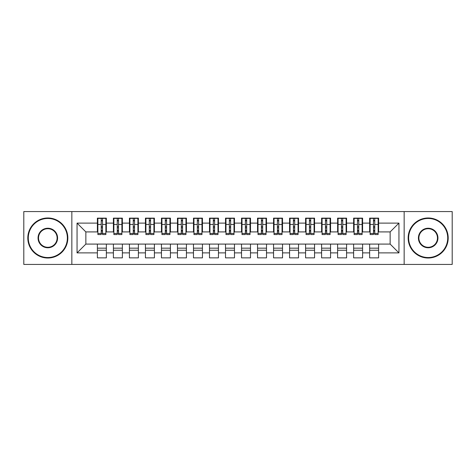 <?xml version="1.0" encoding="UTF-8"?>
<svg xmlns="http://www.w3.org/2000/svg" width="476" height="476" viewBox="0 0 476 476"><rect width="100%" height="100%" fill="white"/><g stroke="black" fill="none" stroke-linecap="round" stroke-linejoin="round"><path stroke-width="0.71" d="M404.154 264.424L452.2 264.424L452.2 211.576L404.154 211.576L404.154 264.424L71.846 264.424L71.846 211.576L23.8 211.576L23.8 264.424L71.846 264.424M378.61 248.169L369.644 248.169M369.644 250.251L378.61 250.251M362.599 248.169L353.626 248.169M353.626 250.251L362.599 250.251M346.582 248.169L337.615 248.169M337.615 250.251L346.582 250.251M330.564 248.169L321.597 248.169M321.597 250.251L330.564 250.251M314.553 248.169L305.586 248.169M305.586 250.251L314.553 250.251M298.535 248.169L289.569 248.169M289.569 250.251L298.535 250.251M282.524 248.169L273.551 248.169M273.551 250.251L282.524 250.251M266.506 248.169L257.54 248.169M257.54 250.251L266.506 250.251M250.489 248.169L241.522 248.169M241.522 250.251L250.489 250.251M234.478 248.169L225.511 248.169M225.511 250.251L234.478 250.251M218.46 248.169L209.494 248.169M209.494 250.251L218.46 250.251M202.449 248.169L193.476 248.169M193.476 250.251L202.449 250.251M186.431 248.169L177.465 248.169M177.465 250.251L186.431 250.251M170.414 248.169L161.447 248.169M161.447 250.251L170.414 250.251M154.403 248.169L145.436 248.169M145.436 250.251L154.403 250.251M138.385 248.169L129.418 248.169M129.418 250.251L138.385 250.251M122.374 248.169L113.401 248.169M113.401 250.251L122.374 250.251M404.154 211.576L71.846 211.576M97.872 231.913L85.859 231.913L77.052 223.107L77.052 252.893L97.39 252.893L97.39 257.861L106.356 257.861L106.356 252.893L113.401 252.893L113.401 257.861L122.374 257.861L122.374 252.893L129.418 252.893L129.418 257.861L138.385 257.861L138.385 252.893L145.436 252.893L145.436 257.861L154.403 257.861L154.403 252.893L161.447 252.893L161.447 257.861L170.414 257.861L170.414 252.893L177.465 252.893L177.465 257.861L186.431 257.861L186.431 252.893L193.476 252.893L193.476 257.861L202.449 257.861L202.449 252.893L209.494 252.893L209.494 257.861L218.46 257.861L218.46 252.893L225.511 252.893L225.511 257.861L234.478 257.861L234.478 252.893L241.522 252.893L241.522 257.861L250.489 257.861L250.489 252.893L257.54 252.893L257.54 257.861L266.506 257.861L266.506 252.893L273.551 252.893L273.551 257.861L282.524 257.861L282.524 252.893L289.569 252.893L289.569 257.861L298.535 257.861L298.535 252.893L305.586 252.893L305.586 257.861L314.553 257.861L314.553 252.893L321.597 252.893L321.597 257.861L330.564 257.861L330.564 252.893L337.615 252.893L337.615 257.861L346.582 257.861L346.582 252.893L353.626 252.893L353.626 257.861L362.599 257.861L362.599 252.893L369.644 252.893L369.644 257.861L378.61 257.861L378.61 244.087L390.142 244.087L390.142 231.913L378.128 231.913M77.052 223.107L97.39 223.107L97.39 231.913M390.142 231.913L398.947 223.107L378.61 223.107L378.61 218.139L369.644 218.139L369.644 223.107L362.599 223.107L362.599 218.139L353.626 218.139L353.626 223.107L346.582 223.107L346.582 218.139L337.615 218.139L337.615 223.107L330.564 223.107L330.564 218.139L321.597 218.139L321.597 223.107L314.553 223.107L314.553 218.139L305.586 218.139L305.586 223.107L298.535 223.107L298.535 218.139L289.569 218.139L289.569 223.107L282.524 223.107L282.524 218.139L273.551 218.139L273.551 223.107L266.506 223.107L266.506 218.139L257.54 218.139L257.54 223.107L250.489 223.107L250.489 218.139L241.522 218.139L241.522 223.107L234.478 223.107L234.478 218.139L225.511 218.139L225.511 223.107L218.46 223.107L218.46 218.139L209.494 218.139L209.494 223.107L202.449 223.107L202.449 218.139L193.476 218.139L193.476 223.107L186.431 223.107L186.431 218.139L177.465 218.139L177.465 223.107L170.414 223.107L170.414 218.139L161.447 218.139L161.447 223.107L154.403 223.107L154.403 218.139L145.436 218.139L145.436 223.107L138.385 223.107L138.385 218.139L129.418 218.139L129.418 223.107L122.374 223.107L122.374 218.139L113.401 218.139L113.401 223.107L106.356 223.107L106.356 218.139L97.39 218.139L97.39 223.107M398.947 223.107L398.947 252.893L378.61 252.893M362.599 252.893L362.599 244.087L378.61 244.087M369.644 252.893L369.644 244.087M378.61 223.107L378.61 231.913M346.582 252.893L346.582 244.087L362.599 244.087M353.626 252.893L353.626 244.087M369.644 223.107L369.644 231.913L362.117 231.913M362.599 223.107L362.599 231.913M330.564 252.893L330.564 244.087L346.582 244.087M337.615 252.893L337.615 244.087M353.626 223.107L353.626 231.913L346.1 231.913M346.582 223.107L346.582 231.913M314.553 252.893L314.553 244.087L330.564 244.087M321.597 252.893L321.597 244.087M337.615 223.107L337.615 231.913L330.088 231.913M330.564 223.107L330.564 231.913M298.535 252.893L298.535 244.087L314.553 244.087M305.586 252.893L305.586 244.087M321.597 223.107L321.597 231.913L314.071 231.913M314.553 223.107L314.553 231.913M282.524 252.893L282.524 244.087L298.535 244.087M289.569 252.893L289.569 244.087M305.586 223.107L305.586 231.913L298.053 231.913M298.535 223.107L298.535 231.913M266.506 252.893L266.506 244.087L282.524 244.087M273.551 252.893L273.551 244.087M289.569 223.107L289.569 231.913L282.042 231.913M282.524 223.107L282.524 231.913M250.489 252.893L250.489 244.087L266.506 244.087M257.54 252.893L257.54 244.087M273.551 223.107L273.551 231.913L266.024 231.913M266.506 223.107L266.506 231.913M234.478 252.893L234.478 244.087L250.489 244.087M241.522 252.893L241.522 244.087M257.54 223.107L257.54 231.913L250.013 231.913M250.489 223.107L250.489 231.913M218.46 252.893L218.46 244.087L234.478 244.087M225.511 252.893L225.511 244.087M241.522 223.107L241.522 231.913L233.996 231.913M234.478 223.107L234.478 231.913M202.449 252.893L202.449 244.087L218.46 244.087M209.494 252.893L209.494 244.087M225.511 223.107L225.511 231.913L217.984 231.913M218.46 223.107L218.46 231.913M186.431 252.893L186.431 244.087L202.449 244.087M193.476 252.893L193.476 244.087M209.494 223.107L209.494 231.913L201.967 231.913M202.449 223.107L202.449 231.913M170.414 252.893L170.414 244.087L186.431 244.087M177.465 252.893L177.465 244.087M193.476 223.107L193.476 231.913L185.949 231.913M186.431 223.107L186.431 231.913M154.403 252.893L154.403 244.087L170.414 244.087M161.447 252.893L161.447 244.087M177.465 223.107L177.465 231.913L169.938 231.913M170.414 223.107L170.414 231.913M138.385 252.893L138.385 244.087L154.403 244.087M145.436 252.893L145.436 244.087M161.447 223.107L161.447 231.913L153.921 231.913M154.403 223.107L154.403 231.913M122.374 252.893L122.374 244.087L138.385 244.087M129.418 252.893L129.418 244.087M145.436 223.107L145.436 231.913L137.909 231.913M138.385 223.107L138.385 231.913M106.356 252.893L106.356 244.087L122.374 244.087M113.401 252.893L113.401 244.087M129.418 223.107L129.418 231.913L121.892 231.913M122.374 223.107L122.374 231.913M106.356 248.169L97.39 248.169M97.39 250.251L106.356 250.251M77.052 252.893L85.859 244.087L106.356 244.087M97.39 252.893L97.39 244.087M113.401 223.107L113.401 231.913L105.874 231.913M106.356 223.107L106.356 231.913M85.859 231.913L85.859 244.087M370.126 231.913L369.644 231.913M354.108 231.913L353.626 231.913M338.091 231.913L337.615 231.913M322.079 231.913L321.597 231.913M306.062 231.913L305.586 231.913M290.051 231.913L289.569 231.913M274.033 231.913L273.551 231.913M258.016 231.913L257.54 231.913M242.004 231.913L241.522 231.913M225.987 231.913L225.511 231.913M209.975 231.913L209.494 231.913M193.958 231.913L193.476 231.913M177.947 231.913L177.465 231.913M161.929 231.913L161.447 231.913M145.912 231.913L145.436 231.913M129.9 231.913L129.418 231.913M113.883 231.913L113.401 231.913M398.947 252.893L390.142 244.087M97.872 218.3L105.874 218.3L97.872 218.3L97.872 234.555L101.233 234.555L101.233 218.365L105.874 218.383L105.874 234.555L102.513 234.555L102.513 218.383M101.233 220.447L102.513 220.447M101.233 233.21L102.513 233.21M102.513 231.199L101.233 231.199M101.233 230.414L102.513 230.414M106.356 225.749L105.874 225.749M106.356 227.831L105.874 227.831M97.872 225.749L97.39 225.749M97.872 227.831L97.39 227.831M101.233 227.831L102.513 227.831M113.883 218.3L121.892 218.3L113.883 218.3L113.883 234.555L117.245 234.555L117.245 218.365L121.892 218.383L121.892 234.555L118.53 234.555L118.53 218.383M117.245 220.447L118.53 220.447M117.245 233.21L118.53 233.21M118.53 231.199L117.245 231.199M117.245 230.414L118.53 230.414M122.374 225.749L121.892 225.749M122.374 227.831L121.892 227.831M113.883 225.749L113.401 225.749M113.883 227.831L113.401 227.831M117.245 227.831L118.53 227.831M129.9 218.3L137.909 218.3L129.9 218.3L129.9 234.555L133.262 234.555L133.262 218.365L137.909 218.383L137.909 234.555L134.541 234.555L134.541 218.383M133.262 220.447L134.541 220.447M133.262 233.21L134.541 233.21M134.541 231.199L133.262 231.199M133.262 230.414L134.541 230.414M138.385 225.749L137.909 225.749M138.385 227.831L137.909 227.831M129.9 225.749L129.418 225.749M129.9 227.831L129.418 227.831M133.262 227.831L134.541 227.831M145.912 218.3L153.921 218.3L145.912 218.3L145.912 234.555L149.28 234.555L149.28 218.365L153.921 218.383L153.921 234.555L150.559 234.555L150.559 218.383M149.28 220.447L150.559 220.447M149.28 233.21L150.559 233.21M150.559 231.199L149.28 231.199M149.28 230.414L150.559 230.414M154.403 225.749L153.921 225.749M154.403 227.831L153.921 227.831M145.912 225.749L145.436 225.749M145.912 227.831L145.436 227.831M149.28 227.831L150.559 227.831M161.929 218.3L169.938 218.3L161.929 218.3L161.929 234.555L165.291 234.555L165.291 218.365L169.938 218.383L169.938 234.555L166.576 234.555L166.576 218.383M165.291 220.447L166.576 220.447M165.291 233.21L166.576 233.21M166.576 231.199L165.291 231.199M165.291 230.414L166.576 230.414M170.414 225.749L169.938 225.749M170.414 227.831L169.938 227.831M161.929 225.749L161.447 225.749M161.929 227.831L161.447 227.831M165.291 227.831L166.576 227.831M47.82 218.46A19.54 19.54 0 0 0 28.286 238A19.54 19.54 0 0 0 47.82 257.54A19.54 19.54 0 0 0 67.36 238A19.54 19.54 0 0 0 47.82 218.46M47.82 258.016A20.016 20.016 0 0 1 27.804 238A20.016 20.016 0 0 1 47.82 217.984A20.016 20.016 0 0 1 67.842 238A20.016 20.016 0 0 1 47.82 258.016M47.82 228.23A9.77 9.77 0 0 1 57.59 238A9.77 9.77 0 0 1 47.82 247.77A9.77 9.77 0 0 1 38.056 238A9.77 9.77 0 0 1 47.82 228.23M47.82 247.288A9.288 9.288 0 0 0 57.114 238A9.288 9.288 0 0 0 47.82 228.712A9.288 9.288 0 0 0 38.532 238A9.288 9.288 0 0 0 47.82 247.288M428.18 218.46A19.54 19.54 0 0 0 408.64 238A19.54 19.54 0 0 0 428.18 257.54A19.54 19.54 0 0 0 447.714 238A19.54 19.54 0 0 0 428.18 218.46M428.18 258.016A20.016 20.016 0 0 1 408.158 238A20.016 20.016 0 0 1 428.18 217.984A20.016 20.016 0 0 1 448.196 238A20.016 20.016 0 0 1 428.18 258.016M428.18 228.23A9.77 9.77 0 0 1 437.944 238A9.77 9.77 0 0 1 428.18 247.77A9.77 9.77 0 0 1 418.41 238A9.77 9.77 0 0 1 428.18 228.23M428.18 247.288A9.288 9.288 0 0 0 437.468 238A9.288 9.288 0 0 0 428.18 228.712A9.288 9.288 0 0 0 418.886 238A9.288 9.288 0 0 0 428.18 247.288M177.947 218.3L185.949 218.3L177.947 218.3L177.947 234.555L181.308 234.555L181.308 218.365L185.949 218.383L185.949 234.555L182.588 234.555L182.588 218.383M181.308 220.447L182.588 220.447M181.308 233.21L182.588 233.21M182.588 231.199L181.308 231.199M181.308 230.414L182.588 230.414M186.431 225.749L185.949 225.749M186.431 227.831L185.949 227.831M177.947 225.749L177.465 225.749M177.947 227.831L177.465 227.831M181.308 227.831L182.588 227.831M193.958 218.3L201.967 218.3L193.958 218.3L193.958 234.555L197.32 234.555L197.32 218.365L201.967 218.383L201.967 234.555L198.605 234.555L198.605 218.383M197.32 220.447L198.605 220.447M197.32 233.21L198.605 233.21M198.605 231.199L197.32 231.199M197.32 230.414L198.605 230.414M202.449 225.749L201.967 225.749M202.449 227.831L201.967 227.831M193.958 225.749L193.476 225.749M193.958 227.831L193.476 227.831M197.32 227.831L198.605 227.831M209.975 218.3L217.984 218.3L209.975 218.3L209.975 234.555L213.337 234.555L213.337 218.365L217.984 218.383L217.984 234.555L214.616 234.555L214.616 218.383M213.337 220.447L214.616 220.447M213.337 233.21L214.616 233.21M214.616 231.199L213.337 231.199M213.337 230.414L214.616 230.414M218.46 225.749L217.984 225.749M218.46 227.831L217.984 227.831M209.975 225.749L209.494 225.749M209.975 227.831L209.494 227.831M213.337 227.831L214.616 227.831M225.987 218.3L233.996 218.3L225.987 218.3L225.987 234.555L229.355 234.555L229.355 218.365L233.996 218.383L233.996 234.555L230.634 234.555L230.634 218.383M229.355 220.447L230.634 220.447M229.355 233.21L230.634 233.21M230.634 231.199L229.355 231.199M229.355 230.414L230.634 230.414M234.478 225.749L233.996 225.749M234.478 227.831L233.996 227.831M225.987 225.749L225.511 225.749M225.987 227.831L225.511 227.831M229.355 227.831L230.634 227.831M242.004 218.3L250.013 218.3L242.004 218.3L242.004 234.555L245.366 234.555L245.366 218.365L250.013 218.383L250.013 234.555L246.645 234.555L246.645 218.383M245.366 220.447L246.645 220.447M245.366 233.21L246.645 233.21M246.645 231.199L245.366 231.199M245.366 230.414L246.645 230.414M250.489 225.749L250.013 225.749M250.489 227.831L250.013 227.831M242.004 225.749L241.522 225.749M242.004 227.831L241.522 227.831M245.366 227.831L246.645 227.831M258.016 218.3L266.024 218.3L258.016 218.3L258.016 234.555L261.383 234.555L261.383 218.365L266.024 218.383L266.024 234.555L262.663 234.555L262.663 218.383M261.383 220.447L262.663 220.447M261.383 233.21L262.663 233.21M262.663 231.199L261.383 231.199M261.383 230.414L262.663 230.414M266.506 225.749L266.024 225.749M266.506 227.831L266.024 227.831M258.016 225.749L257.54 225.749M258.016 227.831L257.54 227.831M261.383 227.831L262.663 227.831M274.033 218.3L282.042 218.3L274.033 218.3L274.033 234.555L277.395 234.555L277.395 218.365L282.042 218.383L282.042 234.555L278.68 234.555L278.68 218.383M277.395 220.447L278.68 220.447M277.395 233.21L278.68 233.21M278.68 231.199L277.395 231.199M277.395 230.414L278.68 230.414M282.524 225.749L282.042 225.749M282.524 227.831L282.042 227.831M274.033 225.749L273.551 225.749M274.033 227.831L273.551 227.831M277.395 227.831L278.68 227.831M290.051 218.3L298.053 218.3L290.051 218.3L290.051 234.555L293.412 234.555L293.412 218.365L298.053 218.383L298.053 234.555L294.692 234.555L294.692 218.383M293.412 220.447L294.692 220.447M293.412 233.21L294.692 233.21M294.692 231.199L293.412 231.199M293.412 230.414L294.692 230.414M298.535 225.749L298.053 225.749M298.535 227.831L298.053 227.831M290.051 225.749L289.569 225.749M290.051 227.831L289.569 227.831M293.412 227.831L294.692 227.831M306.062 218.3L314.071 218.3L306.062 218.3L306.062 234.555L309.424 234.555L309.424 218.365L314.071 218.383L314.071 234.555L310.709 234.555L310.709 218.383M309.424 220.447L310.709 220.447M309.424 233.21L310.709 233.21M310.709 231.199L309.424 231.199M309.424 230.414L310.709 230.414M314.553 225.749L314.071 225.749M314.553 227.831L314.071 227.831M306.062 225.749L305.586 225.749M306.062 227.831L305.586 227.831M309.424 227.831L310.709 227.831M322.079 218.3L330.088 218.3L322.079 218.3L322.079 234.555L325.441 234.555L325.441 218.365L330.088 218.383L330.088 234.555L326.72 234.555L326.72 218.383M325.441 220.447L326.72 220.447M325.441 233.21L326.72 233.21M326.72 231.199L325.441 231.199M325.441 230.414L326.72 230.414M330.564 225.749L330.088 225.749M330.564 227.831L330.088 227.831M322.079 225.749L321.597 225.749M322.079 227.831L321.597 227.831M325.441 227.831L326.72 227.831M338.091 218.3L346.1 218.3L338.091 218.3L338.091 234.555L341.459 234.555L341.459 218.365L346.1 218.383L346.1 234.555L342.738 234.555L342.738 218.383M341.459 220.447L342.738 220.447M341.459 233.21L342.738 233.21M342.738 231.199L341.459 231.199M341.459 230.414L342.738 230.414M346.582 225.749L346.1 225.749M346.582 227.831L346.1 227.831M338.091 225.749L337.615 225.749M338.091 227.831L337.615 227.831M341.459 227.831L342.738 227.831M354.108 218.3L362.117 218.3L354.108 218.3L354.108 234.555L357.47 234.555L357.47 218.365L362.117 218.383L362.117 234.555L358.755 234.555L358.755 218.383M357.47 220.447L358.755 220.447M357.47 233.21L358.755 233.21M358.755 231.199L357.47 231.199M357.47 230.414L358.755 230.414M362.599 225.749L362.117 225.749M362.599 227.831L362.117 227.831M354.108 225.749L353.626 225.749M354.108 227.831L353.626 227.831M357.47 227.831L358.755 227.831M370.126 218.3L378.128 218.3L370.126 218.3L370.126 234.555L373.487 234.555L373.487 218.365L378.128 218.383L378.128 234.555L374.767 234.555L374.767 218.383M373.487 220.447L374.767 220.447M373.487 233.21L374.767 233.21M374.767 231.199L373.487 231.199M373.487 230.414L374.767 230.414M378.61 225.749L378.128 225.749M378.61 227.831L378.128 227.831M370.126 225.749L369.644 225.749M370.126 227.831L369.644 227.831M373.487 227.831L374.767 227.831M97.872 218.383L101.233 218.383M102.513 233.454L105.874 233.454M102.513 224.44L105.874 224.44M97.872 233.454L101.233 233.454M97.872 224.44L101.233 224.44M101.233 226.612L102.513 226.612M101.233 220.864L102.513 220.864M113.883 218.383L117.245 218.383M118.53 233.454L121.892 233.454M118.53 224.44L121.892 224.44M113.883 233.454L117.245 233.454M113.883 224.44L117.245 224.44M117.245 226.612L118.53 226.612M117.245 220.864L118.53 220.864M129.9 218.383L133.262 218.383M134.541 233.454L137.909 233.454M134.541 224.44L137.909 224.44M129.9 233.454L133.262 233.454M129.9 224.44L133.262 224.44M133.262 226.612L134.541 226.612M133.262 220.864L134.541 220.864M145.912 218.383L149.28 218.383M150.559 233.454L153.921 233.454M150.559 224.44L153.921 224.44M145.912 233.454L149.28 233.454M145.912 224.44L149.28 224.44M149.28 226.612L150.559 226.612M149.28 220.864L150.559 220.864M161.929 218.383L165.291 218.383M166.576 233.454L169.938 233.454M166.576 224.44L169.938 224.44M161.929 233.454L165.291 233.454M161.929 224.44L165.291 224.44M165.291 226.612L166.576 226.612M165.291 220.864L166.576 220.864M177.947 218.383L181.308 218.383M182.588 233.454L185.949 233.454M182.588 224.44L185.949 224.44M177.947 233.454L181.308 233.454M177.947 224.44L181.308 224.44M181.308 226.612L182.588 226.612M181.308 220.864L182.588 220.864M193.958 218.383L197.32 218.383M198.605 233.454L201.967 233.454M198.605 224.44L201.967 224.44M193.958 233.454L197.32 233.454M193.958 224.44L197.32 224.44M197.32 226.612L198.605 226.612M197.32 220.864L198.605 220.864M209.975 218.383L213.337 218.383M214.616 233.454L217.984 233.454M214.616 224.44L217.984 224.44M209.975 233.454L213.337 233.454M209.975 224.44L213.337 224.44M213.337 226.612L214.616 226.612M213.337 220.864L214.616 220.864M225.987 218.383L229.355 218.383M230.634 233.454L233.996 233.454M230.634 224.44L233.996 224.44M225.987 233.454L229.355 233.454M225.987 224.44L229.355 224.44M229.355 226.612L230.634 226.612M229.355 220.864L230.634 220.864M242.004 218.383L245.366 218.383M246.645 233.454L250.013 233.454M246.645 224.44L250.013 224.44M242.004 233.454L245.366 233.454M242.004 224.44L245.366 224.44M245.366 226.612L246.645 226.612M245.366 220.864L246.645 220.864M258.016 218.383L261.383 218.383M262.663 233.454L266.024 233.454M262.663 224.44L266.024 224.44M258.016 233.454L261.383 233.454M258.016 224.44L261.383 224.44M261.383 226.612L262.663 226.612M261.383 220.864L262.663 220.864M274.033 218.383L277.395 218.383M278.68 233.454L282.042 233.454M278.68 224.44L282.042 224.44M274.033 233.454L277.395 233.454M274.033 224.44L277.395 224.44M277.395 226.612L278.68 226.612M277.395 220.864L278.68 220.864M290.051 218.383L293.412 218.383M294.692 233.454L298.053 233.454M294.692 224.44L298.053 224.44M290.051 233.454L293.412 233.454M290.051 224.44L293.412 224.44M293.412 226.612L294.692 226.612M293.412 220.864L294.692 220.864M306.062 218.383L309.424 218.383M310.709 233.454L314.071 233.454M310.709 224.44L314.071 224.44M306.062 233.454L309.424 233.454M306.062 224.44L309.424 224.44M309.424 226.612L310.709 226.612M309.424 220.864L310.709 220.864M322.079 218.383L325.441 218.383M326.72 233.454L330.088 233.454M326.72 224.44L330.088 224.44M322.079 233.454L325.441 233.454M322.079 224.44L325.441 224.44M325.441 226.612L326.72 226.612M325.441 220.864L326.72 220.864M338.091 218.383L341.459 218.383M342.738 233.454L346.1 233.454M342.738 224.44L346.1 224.44M338.091 233.454L341.459 233.454M338.091 224.44L341.459 224.44M341.459 226.612L342.738 226.612M341.459 220.864L342.738 220.864M354.108 218.383L357.47 218.383M358.755 233.454L362.117 233.454M358.755 224.44L362.117 224.44M354.108 233.454L357.47 233.454M354.108 224.44L357.47 224.44M357.47 226.612L358.755 226.612M357.47 220.864L358.755 220.864M370.126 218.383L373.487 218.383M374.767 233.454L378.128 233.454M374.767 224.44L378.128 224.44M370.126 233.454L373.487 233.454M370.126 224.44L373.487 224.44M373.487 226.612L374.767 226.612M373.487 220.864L374.767 220.864"/></g></svg>
